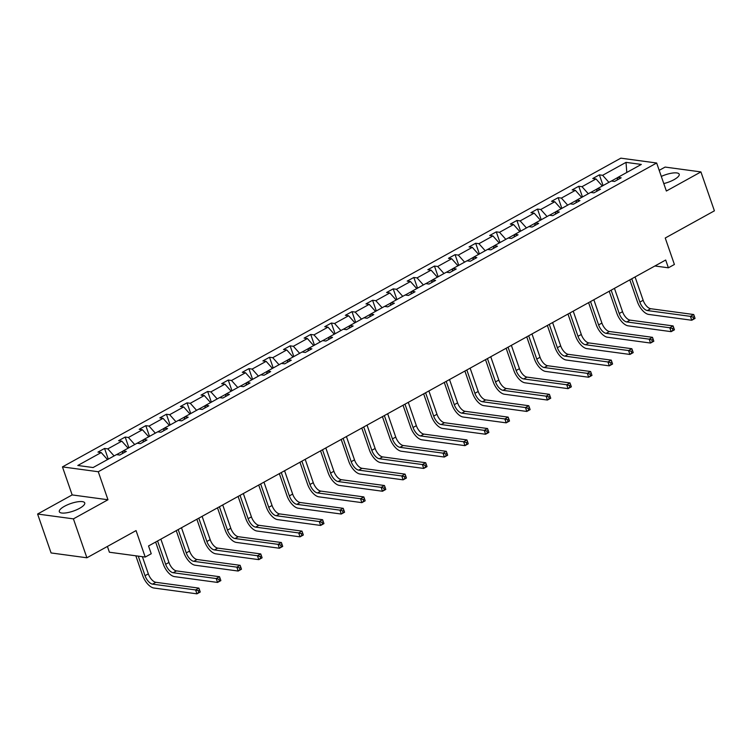 <?xml version="1.0" encoding="UTF-8"?>
<svg xmlns="http://www.w3.org/2000/svg" width="752" height="752" viewBox="0 0 752 752"><rect width="100%" height="100%" fill="white"/><g stroke="black" fill="none" stroke-linecap="round" stroke-linejoin="round"><path stroke-width="1.13" d="M79.58 508.333A13.451 3.986 -19.1 0 0 84.741 502.919A13.451 3.986 -19.1 0 0 77.221 501.866A13.451 3.986 -19.1 0 0 64.475 506.293A13.451 3.986 -19.1 0 0 59.314 511.717A13.451 3.986 -19.1 0 0 66.843 512.77A13.451 3.986 -19.1 0 0 79.58 508.333M663.781 183.573A13.451 3.986 -19.1 0 0 674.046 179.653A13.451 3.986 -19.1 0 0 679.206 174.229A13.451 3.986 -19.1 0 0 661.309 176.419M107.978 499.76L72.164 494.919L37.6 514.03L73.414 518.871L107.978 499.76L98.277 471.739L656.656 163.005L666.366 191.027L700.92 171.917L665.106 167.076L659.203 170.337M700.92 171.917L714.4 210.833L665.238 238.017L674.403 264.478L668.387 267.806L665.689 260.023L148.539 545.961L151.237 553.745L145.221 557.072L136.056 530.602L86.894 557.787L51.08 552.946L37.6 514.03M73.414 518.871L86.894 557.787M107.404 546.45L109.407 552.231L145.221 557.072M72.164 494.919L62.454 466.898L620.842 158.164L656.656 163.005M107.489 459.585L101.2 452.544L97.957 452.102L104.566 448.446L108.269 459.152M608.913 182.341L602.625 175.301L626.012 162.366L641.315 164.434L617.918 177.369L621.161 177.801L614.553 181.458L611.31 181.016L597.304 188.761L600.547 189.203L593.939 192.86L590.696 192.418L576.681 200.164L579.924 200.605L573.315 204.253L570.072 203.82L556.066 211.566L559.309 211.998L552.701 215.655L549.458 215.213L535.452 222.959L538.695 223.4L532.087 227.057L528.844 226.615L514.829 234.361L518.072 234.803L511.463 238.45L508.22 238.017L494.214 245.763L497.457 246.195L490.849 249.852L487.606 249.42L473.6 257.165L476.843 257.598L470.235 261.254L466.992 260.812L452.977 268.558L456.22 269L449.611 272.656L446.368 272.215L432.362 279.96L435.605 280.402L428.997 284.049L425.754 283.617L411.748 291.362L414.991 291.795L408.383 295.451L405.14 295.01L391.125 302.755L394.368 303.197L387.759 306.854L384.516 306.412L370.51 314.157L373.753 314.599L367.145 318.246L363.902 317.814L349.896 325.56L353.139 325.992L346.531 329.649L343.288 329.216L329.273 336.962L332.516 337.394L325.907 341.051L322.664 340.609L308.658 348.355L311.901 348.796L305.293 352.453L302.05 352.011L288.044 359.757L291.287 360.199L284.679 363.846L281.436 363.413L267.421 371.159L270.664 371.591L264.055 375.248L260.812 374.806L246.806 382.552L250.049 382.994L243.441 386.65L240.198 386.208L226.192 393.954L229.435 394.396L222.827 398.043L219.584 397.611L205.569 405.356L208.812 405.789L202.203 409.445L198.96 409.013L184.954 416.758L188.197 417.191L181.589 420.847L178.346 420.406L164.34 428.151L167.583 428.593L160.975 432.25L157.732 431.808L143.717 439.553L146.96 439.995L140.351 443.642L137.108 443.21L123.102 450.956L126.345 451.388L119.737 455.045L116.494 454.603L93.098 467.537L77.804 465.479L101.2 452.544M98.277 471.739L62.454 466.898M114.097 455.928L107.809 448.888L104.566 448.446M107.809 448.888L121.815 441.142L118.572 440.7L125.18 437.053L128.893 447.75M134.721 444.535L128.423 437.485L125.18 437.053M128.423 437.485L142.438 429.74L139.195 429.307L145.803 425.651L149.507 436.357M155.335 433.133L149.046 426.083L145.803 425.651M149.046 426.083L163.052 418.338L159.809 417.905L166.418 414.249L170.121 424.955M175.949 421.731L169.661 414.69L166.418 414.249M169.661 414.69L183.667 406.945L180.424 406.503L187.032 402.846L190.745 413.553M196.573 410.329L190.275 403.288L187.032 402.846M190.275 403.288L204.29 395.543L201.047 395.101L207.655 391.454L211.359 402.16M217.187 398.936L210.898 391.886L207.655 391.454M210.898 391.886L224.904 384.14L221.661 383.708L228.27 380.051L231.973 390.758M237.801 387.534L231.513 380.493L228.27 380.051M231.513 380.493L245.519 372.748L242.276 372.306L248.884 368.649L252.597 379.356M258.425 376.132L252.127 369.091L248.884 368.649M252.127 369.091L266.142 361.345L262.899 360.904L269.507 357.256L273.211 367.954M279.039 364.739L272.75 357.689L269.507 357.256M272.75 357.689L286.756 349.943L283.513 349.511L290.122 345.854L293.825 356.561M299.653 353.337L293.365 346.287L290.122 345.854M293.365 346.287L307.371 338.541L304.128 338.109L310.736 334.452L314.449 345.159M320.277 341.934L313.979 334.894L310.736 334.452M313.979 334.894L327.994 327.148L324.751 326.706L331.359 323.05L335.063 333.756M340.891 330.532L334.602 323.492L331.359 323.05M334.602 323.492L348.608 315.746L345.365 315.304L351.974 311.657L355.677 322.364M361.505 319.139L355.217 312.089L351.974 311.657M355.217 312.089L369.223 304.344L365.98 303.911L372.588 300.255L376.301 310.961M382.129 307.737L375.831 300.697L372.588 300.255M375.831 300.697L389.846 292.951L386.603 292.509L393.211 288.853L396.915 299.559M402.743 296.335L396.454 289.294L393.211 288.853M396.454 289.294L410.46 281.549L407.217 281.107L413.826 277.46L417.529 288.157M423.357 284.942L417.069 277.892L413.826 277.46M417.069 277.892L431.075 270.147L427.832 269.705L434.44 266.058L438.153 276.764M443.981 273.54L437.683 266.49L434.44 266.058M437.683 266.49L451.698 258.744L448.455 258.312L455.063 254.655L458.767 265.362M464.595 262.138L458.306 255.097L455.063 254.655M458.306 255.097L472.312 247.352L469.069 246.91L475.678 243.253L479.381 253.96M485.209 250.736L478.921 243.695L475.678 243.253M478.921 243.695L492.927 235.949L489.684 235.508L496.292 231.86L500.005 242.567M505.823 239.343L499.535 232.293L496.292 231.86M499.535 232.293L513.55 224.547L510.307 224.115L516.906 220.458L520.619 231.165M526.447 227.941L520.149 220.9L516.906 220.458M520.149 220.9L534.164 213.154L530.921 212.713L537.53 209.056L541.233 219.763M547.061 216.538L540.773 209.498L537.53 209.056M540.773 209.498L554.779 201.752L551.536 201.31L558.144 197.663L561.857 208.36M567.675 205.146L561.387 198.096L558.144 197.663M561.387 198.096L575.393 190.35L572.15 189.908L578.758 186.261L582.471 196.968M588.299 193.743L582.001 186.693L578.758 186.261M582.001 186.693L596.016 178.948L592.773 178.515L599.382 174.859L603.085 185.565M602.625 175.301L599.382 174.859M122.294 453.625L123.102 450.956M123.084 451.031L116.588 454.622M128.113 448.183L121.815 441.142M142.918 442.232L143.717 439.553M143.698 439.629L137.202 443.219M148.727 436.79L142.438 429.74M163.532 430.83L164.34 428.151M164.312 428.226L157.826 431.817M169.341 425.388L163.052 418.338M184.146 419.428L184.954 416.758M184.936 416.834L178.44 420.424M189.965 413.985L183.667 406.945M204.77 408.035L205.569 405.356M205.55 405.431L199.054 409.022M210.579 402.583L204.29 395.543M225.384 396.633L226.192 393.954M226.164 394.029L219.678 397.62M231.193 391.19L224.904 384.14M245.998 385.231L246.806 382.552M246.788 382.636L240.292 386.218M251.817 379.788L245.519 372.748M266.622 373.829L267.421 371.159M267.402 371.234L260.906 374.825M272.431 368.386L266.142 361.345M287.236 362.436L288.044 359.757M288.016 359.832L281.53 363.423M293.045 356.993L286.756 349.943M307.85 351.034L308.658 348.355M308.64 348.43L302.144 352.021M313.669 345.591L307.371 338.541M328.474 339.631L329.273 336.962M329.254 337.037L322.758 340.628M334.283 334.189L327.994 327.148M349.088 328.239L349.896 325.56M349.868 325.635L343.382 329.226M354.897 322.787L348.608 315.746M369.702 316.836L370.51 314.157M370.492 314.233L363.996 317.823M375.521 311.394L369.223 304.344M390.326 305.434L391.125 302.755M391.106 302.84L384.61 306.421M396.135 299.992L389.846 292.951M410.94 294.032L411.748 291.362M411.72 291.438L405.234 295.028M416.749 288.589L410.46 281.549M431.554 282.639L432.362 279.96M432.344 280.035L425.848 283.626M437.373 277.197L431.075 270.147M452.178 271.237L452.977 268.558M452.958 268.633L446.462 272.224M457.987 265.794L451.698 258.744M472.792 259.835L473.6 257.165M473.572 257.24L467.086 260.831M478.601 254.392L472.312 247.352M493.406 248.442L494.214 245.763M494.196 245.838L487.7 249.429M499.225 242.99L492.927 235.949M514.03 237.04L514.829 234.361M514.81 234.436L508.314 238.027M519.839 231.597L513.55 224.547M534.644 225.638L535.452 222.959M535.424 223.043L528.938 226.625M540.453 220.195L534.164 213.154M555.258 214.235L556.066 211.566M556.048 211.641L549.552 215.232M561.067 208.793L554.779 201.752M575.882 202.843L576.681 200.164M576.662 200.239L570.166 203.83M581.691 197.4L575.393 190.35M596.496 191.44L597.304 188.761M597.276 188.837L590.79 192.427M602.305 185.998L596.016 178.948M617.11 180.038L617.918 177.369M654.907 265.982L668.387 267.806M617.9 177.444L611.404 181.035M626.792 172.462L626.012 162.366M694.923 317.974L694.387 316.413L693.062 317.147L693.607 318.698L695.064 318.425L691.755 320.249L648.732 314.43A12.934 6.251 61.1 0 1 637.423 301.778L629.828 279.847M635.073 276.952L643.148 300.274A8.62 4.164 -118.9 0 0 650.687 308.715L693.711 314.533L690.411 316.357L693.062 317.147M631.765 278.776L639.849 302.107A8.62 4.164 -118.9 0 0 647.378 310.538L690.411 316.357L691.755 320.249L693.607 318.698M694.387 316.413L693.711 314.533M674.309 329.367L673.764 327.816L672.448 328.549L672.984 330.1L674.441 329.818L671.141 331.651L628.108 325.832A12.934 6.251 61.1 0 1 616.809 313.18L609.214 291.25M614.45 288.354L622.534 311.676A8.62 4.164 -118.9 0 0 630.063 320.117L673.096 325.926L669.788 327.759L672.448 328.549M611.15 290.178L619.225 313.499A8.62 4.164 -118.9 0 0 626.764 321.941L669.788 327.759L671.141 331.651L672.984 330.1M673.764 327.816L673.096 325.926M653.685 340.769L653.15 339.218L651.834 339.942L652.369 341.502L653.826 341.22L650.527 343.044L607.494 337.234A12.934 6.251 61.1 0 1 596.186 324.573L588.6 302.652M593.836 299.747L601.91 323.078A8.62 4.164 -118.9 0 0 609.449 331.51L652.482 337.328L649.173 339.152L651.834 339.942M590.536 301.58L598.611 324.902A8.62 4.164 -118.9 0 0 606.15 333.343L649.173 339.152L650.527 343.044L652.369 341.502M653.15 339.218L652.482 337.328M633.071 352.171L632.535 350.611L631.21 351.344L631.755 352.904L633.212 352.622L629.903 354.446L586.88 348.637A12.934 6.251 61.1 0 1 575.571 335.975L567.976 314.045M573.221 311.149L581.296 334.48A8.62 4.164 -118.9 0 0 588.835 342.912L631.859 348.731L628.559 350.554L631.21 351.344M569.913 312.973L577.997 336.304A8.62 4.164 -118.9 0 0 585.526 344.745L628.559 350.554L629.903 354.446L631.755 352.904M632.535 350.611L631.859 348.731M612.457 363.573L611.912 362.013L610.596 362.746L611.132 364.297L612.589 364.015L609.289 365.848L566.256 360.029A12.934 6.251 61.1 0 1 554.957 347.377L547.362 325.447M552.598 322.552L560.682 345.873A8.62 4.164 -118.9 0 0 568.211 354.314L611.244 360.123L607.945 361.956L610.596 362.746M549.298 324.375L557.373 347.706A8.62 4.164 -118.9 0 0 564.912 356.138L607.945 361.956L609.289 365.848L611.132 364.297M611.912 362.013L611.244 360.123M591.833 374.966L591.298 373.415L589.982 374.139L590.517 375.699L591.974 375.417L588.675 377.241L545.642 371.432A12.934 6.251 61.1 0 1 534.334 358.779L526.748 336.849M531.984 333.944L540.058 357.275A8.62 4.164 -118.9 0 0 547.597 365.716L590.63 371.526L587.321 373.349L589.982 374.139M528.684 335.777L536.759 359.099A8.62 4.164 -118.9 0 0 544.298 367.54L587.321 373.349L588.675 377.241L590.517 375.699M591.298 373.415L590.63 371.526M571.219 386.368L570.683 384.808L569.358 385.541L569.903 387.101L571.36 386.819L568.051 388.643L525.028 382.834A12.934 6.251 61.1 0 1 513.719 370.172L506.124 348.242M511.369 345.347L519.444 368.677A8.62 4.164 -118.9 0 0 526.983 377.109L570.007 382.928L566.707 384.751L569.358 385.541M508.061 347.18L516.145 370.501A8.62 4.164 -118.9 0 0 523.674 378.942L566.707 384.751L568.051 388.643L569.903 387.101M570.683 384.808L570.007 382.928M550.605 397.77L550.06 396.21L548.744 396.943L549.28 398.494L550.737 398.222L547.437 400.045L504.404 394.227A12.934 6.251 61.1 0 1 493.105 381.574L485.51 359.644M490.746 356.749L498.83 380.07A8.62 4.164 -118.9 0 0 506.359 388.511L549.392 394.33L546.093 396.154L548.744 396.943M487.446 358.572L495.521 381.903A8.62 4.164 -118.9 0 0 503.06 390.335L546.093 396.154L547.437 400.045L549.28 398.494M550.06 396.21L549.392 394.33M529.981 409.163L529.446 407.612L528.13 408.345L528.665 409.896L530.122 409.614L526.823 411.447L483.79 405.629A12.934 6.251 61.1 0 1 472.482 392.976L464.896 371.046M470.132 368.151L478.206 391.472A8.62 4.164 -118.9 0 0 485.745 399.914L528.778 405.723L525.469 407.556L528.13 408.345M466.832 369.975L474.907 393.296A8.62 4.164 -118.9 0 0 482.446 401.737L525.469 407.556L526.823 411.447L528.665 409.896M529.446 407.612L528.778 405.723M509.367 420.565L508.831 419.014L507.506 419.738L508.051 421.299L509.508 421.017L506.199 422.84L463.176 417.031A12.934 6.251 61.1 0 1 451.867 404.369L444.272 382.448M449.517 379.544L457.592 402.875A8.62 4.164 -118.9 0 0 465.131 411.306L508.155 417.125L504.855 418.949L507.506 419.738M446.209 381.377L454.293 404.698A8.62 4.164 -118.9 0 0 461.822 413.139L504.855 418.949L506.199 422.84L508.051 421.299M508.831 419.014L508.155 417.125M488.753 431.968L488.208 430.407L486.892 431.14L487.428 432.701L488.885 432.419L485.585 434.242L442.552 428.433A12.934 6.251 61.1 0 1 431.253 415.771L423.658 393.841M428.894 390.946L436.978 414.277A8.62 4.164 -118.9 0 0 444.507 422.709L487.54 428.527L484.241 430.351L486.892 431.14M425.594 392.77L433.669 416.1A8.62 4.164 -118.9 0 0 441.208 424.542L484.241 430.351L485.585 434.242L487.428 432.701M488.208 430.407L487.54 428.527M468.129 443.37L467.594 441.809L466.278 442.543L466.813 444.094L468.27 443.812L464.971 445.645L421.938 439.826A12.934 6.251 61.1 0 1 410.63 427.174L403.044 405.243M408.28 402.348L416.354 425.67A8.62 4.164 -118.9 0 0 423.893 434.111L466.926 439.92L463.617 441.753L466.278 442.543M404.98 404.172L413.055 427.503A8.62 4.164 -118.9 0 0 420.594 435.934L463.617 441.753L464.971 445.645L466.813 444.094M467.594 441.809L466.926 439.92M447.515 454.763L446.979 453.212L445.654 453.935L446.199 455.496L447.656 455.214L444.347 457.037L401.324 451.228A12.934 6.251 61.1 0 1 390.015 438.576L382.42 416.646M387.665 413.741L395.74 437.072A8.62 4.164 -118.9 0 0 403.279 445.513L446.303 451.322L443.003 453.146L445.654 453.935M384.357 415.574L392.441 438.895A8.62 4.164 -118.9 0 0 399.97 447.337L443.003 453.146L444.347 457.037L446.199 455.496M446.979 453.212L446.303 451.322M426.901 466.165L426.356 464.604L425.04 465.338L425.576 466.898L427.033 466.616L423.733 468.44L380.7 462.63A12.934 6.251 61.1 0 1 369.401 449.969L361.806 428.038M367.042 425.143L375.126 448.474A8.62 4.164 -118.9 0 0 382.655 456.906L425.688 462.724L422.389 464.548L425.04 465.338M363.742 426.976L371.817 450.298A8.62 4.164 -118.9 0 0 379.356 458.739L422.389 464.548L423.733 468.44L425.576 466.898M426.356 464.604L425.688 462.724M406.287 477.567L405.742 476.007L404.426 476.74L404.961 478.291L406.418 478.018L403.119 479.842L360.086 474.023A12.934 6.251 61.1 0 1 348.778 461.371L341.192 439.441M346.428 436.545L354.502 459.867A8.62 4.164 -118.9 0 0 362.041 468.308L405.074 474.127L401.765 475.95L404.426 476.74M343.128 438.369L351.203 461.7A8.62 4.164 -118.9 0 0 358.742 470.132L401.765 475.95L403.119 479.842L404.961 478.291M405.742 476.007L405.074 474.127M385.663 488.96L385.127 487.409L383.802 488.142L384.347 489.693L385.804 489.411L382.495 491.244L339.472 485.425A12.934 6.251 61.1 0 1 328.163 472.773L320.568 450.843M325.813 447.948L333.888 471.269A8.62 4.164 -118.9 0 0 341.427 479.71L384.451 485.519L381.151 487.352L383.802 488.142M322.505 449.771L330.589 473.093A8.62 4.164 -118.9 0 0 338.118 481.534L381.151 487.352L382.495 491.244L384.347 489.693M385.127 487.409L384.451 485.519M365.049 500.362L364.504 498.811L363.188 499.535L363.724 501.095L365.181 500.813L361.881 502.637L318.848 496.828A12.934 6.251 61.1 0 1 307.549 484.166L299.954 462.245M305.19 459.34L313.274 482.671A8.62 4.164 -118.9 0 0 320.803 491.103L363.836 496.922L360.537 498.745L363.188 499.535M301.89 461.173L309.965 484.495A8.62 4.164 -118.9 0 0 317.504 492.936L360.537 498.745L361.881 502.637L363.724 501.095M364.504 498.811L363.836 496.922M344.435 511.764L343.89 510.204L342.574 510.937L343.109 512.497L344.566 512.215L341.267 514.039L298.234 508.23A12.934 6.251 61.1 0 1 286.926 495.568L279.34 473.638M284.576 470.743L292.65 494.073A8.62 4.164 -118.9 0 0 300.189 502.505L343.222 508.324L339.913 510.147L342.574 510.937M281.276 472.566L289.351 495.897A8.62 4.164 -118.9 0 0 296.89 504.338L339.913 510.147L341.267 514.039L343.109 512.497M343.89 510.204L343.222 508.324M323.811 523.166L323.275 521.606L321.95 522.339L322.495 523.89L323.952 523.608L320.643 525.441L277.62 519.623A12.934 6.251 61.1 0 1 266.311 506.97L258.716 485.04M263.961 482.145L272.036 505.466A8.62 4.164 -118.9 0 0 279.575 513.907L322.599 519.717L319.299 521.55L321.95 522.339M260.653 483.968L268.737 507.299A8.62 4.164 -118.9 0 0 276.266 515.731L319.299 521.55L320.643 525.441L322.495 523.89M323.275 521.606L322.599 519.717M303.197 534.559L302.661 533.008L301.336 533.732L301.872 535.292L303.329 535.01L300.029 536.834L256.996 531.025A12.934 6.251 61.1 0 1 245.697 518.372L238.102 496.442M243.338 493.547L251.422 516.868A8.62 4.164 -118.9 0 0 258.951 525.31L301.984 531.119L298.685 532.942L301.336 533.732M240.038 495.371L248.113 518.692A8.62 4.164 -118.9 0 0 255.652 527.133L298.685 532.942L300.029 536.834L301.872 535.292M302.661 533.008L301.984 531.119M282.583 545.961L282.038 544.401L280.722 545.134L281.257 546.695L282.714 546.413L279.415 548.236L236.382 542.427A12.934 6.251 61.1 0 1 225.074 529.765L217.488 507.835M222.724 504.94L230.798 528.271A8.62 4.164 -118.9 0 0 238.337 536.702L281.37 542.521L278.061 544.345L280.722 545.134M219.424 506.773L227.499 530.094A8.62 4.164 -118.9 0 0 235.038 538.535L278.061 544.345L279.415 548.236L281.257 546.695M282.038 544.401L281.37 542.521M261.959 557.364L261.423 555.803L260.098 556.536L260.643 558.087L262.1 557.815L258.791 559.638L215.768 553.82A12.934 6.251 61.1 0 1 204.459 541.167L196.864 519.237M202.109 516.342L210.184 539.663A8.62 4.164 -118.9 0 0 217.723 548.105L260.747 553.923L257.447 555.747L260.098 556.536M198.801 518.166L206.885 541.496A8.62 4.164 -118.9 0 0 214.414 549.928L257.447 555.747L258.791 559.638L260.643 558.087M261.423 555.803L260.747 553.923M241.345 568.756L240.809 567.205L239.484 567.939L240.02 569.49L241.477 569.208L238.177 571.041L195.144 565.222A12.934 6.251 61.1 0 1 183.845 552.57L176.25 530.639M181.486 527.744L189.57 551.066A8.62 4.164 -118.9 0 0 197.099 559.507L240.132 565.316L236.833 567.149L239.484 567.939M178.186 529.568L186.261 552.899A8.62 4.164 -118.9 0 0 193.8 561.33L236.833 567.149L238.177 571.041L240.02 569.49M240.809 567.205L240.132 565.316M220.731 580.159L220.186 578.608L218.87 579.331L219.405 580.892L220.862 580.61L217.563 582.433L174.53 576.624A12.934 6.251 61.1 0 1 163.231 563.962L155.636 542.042M160.872 539.137L168.946 562.468A8.62 4.164 -118.9 0 0 176.485 570.9L219.518 576.718L216.209 578.542L218.87 579.331M157.572 540.97L165.647 564.291A8.62 4.164 -118.9 0 0 173.186 572.733L216.209 578.542L217.563 582.433L219.405 580.892M220.186 578.608L219.518 576.718M200.107 591.561L199.571 590L198.246 590.734L198.791 592.294L200.248 592.012L196.939 593.836L153.916 588.026A12.934 6.251 61.1 0 1 142.607 575.365L135.83 555.803M142.382 556.687L148.332 573.87A8.62 4.164 -118.9 0 0 155.871 582.302L198.895 588.12L195.595 589.944L198.246 590.734M138.255 556.123L145.033 575.694A8.62 4.164 -118.9 0 0 152.562 584.135L195.595 589.944L196.939 593.836L198.791 592.294M199.571 590L198.895 588.12M643.148 300.274L639.849 302.107M650.687 308.715L647.378 310.538M622.534 311.676L619.225 313.499M630.063 320.117L626.764 321.941M601.91 323.078L598.611 324.902M609.449 331.51L606.15 333.343M581.296 334.48L577.997 336.304M588.835 342.912L585.526 344.745M560.682 345.873L557.373 347.706M568.211 354.314L564.912 356.138M540.058 357.275L536.759 359.099M547.597 365.716L544.298 367.54M519.444 368.677L516.145 370.501M526.983 377.109L523.674 378.942M498.83 380.07L495.521 381.903M506.359 388.511L503.06 390.335M478.206 391.472L474.907 393.296M485.745 399.914L482.446 401.737M457.592 402.875L454.293 404.698M465.131 411.306L461.822 413.139M436.978 414.277L433.669 416.1M444.507 422.709L441.208 424.542M416.354 425.67L413.055 427.503M423.893 434.111L420.594 435.934M395.74 437.072L392.441 438.895M403.279 445.513L399.97 447.337M375.126 448.474L371.817 450.298M382.655 456.906L379.356 458.739M354.502 459.867L351.203 461.7M362.041 468.308L358.742 470.132M333.888 471.269L330.589 473.093M341.427 479.71L338.118 481.534M313.274 482.671L309.965 484.495M320.803 491.103L317.504 492.936M292.65 494.073L289.351 495.897M300.189 502.505L296.89 504.338M272.036 505.466L268.737 507.299M279.575 513.907L276.266 515.731M251.422 516.868L248.113 518.692M258.951 525.31L255.652 527.133M230.798 528.271L227.499 530.094M238.337 536.702L235.038 538.535M210.184 539.663L206.885 541.496M217.723 548.105L214.414 549.928M189.57 551.066L186.261 552.899M197.099 559.507L193.8 561.33M168.946 562.468L165.647 564.291M176.485 570.9L173.186 572.733M148.332 573.87L145.033 575.694M155.871 582.302L152.562 584.135"/></g></svg>
